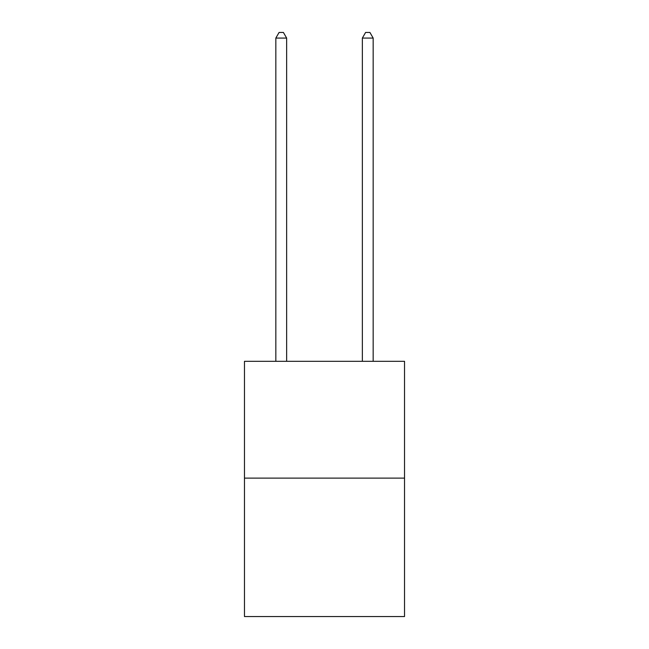 <?xml version="1.0" encoding="UTF-8"?>
<svg xmlns="http://www.w3.org/2000/svg" width="649" height="649" viewBox="0 0 649 649"><rect width="100%" height="100%" fill="white"/><g stroke="black" fill="none" stroke-linecap="round" stroke-linejoin="round"><path stroke-width="0.97" d="M404.53 478.118L404.53 361.315L244.47 361.315L244.47 616.55L404.53 616.55L404.53 478.118L244.47 478.118M286.647 361.315L286.647 38.072L275.833 38.072L275.833 361.315M275.833 38.072L279.078 32.45L283.402 32.45L286.647 38.072M373.167 361.315L373.167 38.072L362.353 38.072L362.353 361.315M362.353 38.072L365.598 32.45L369.922 32.45L373.167 38.072"/></g></svg>
